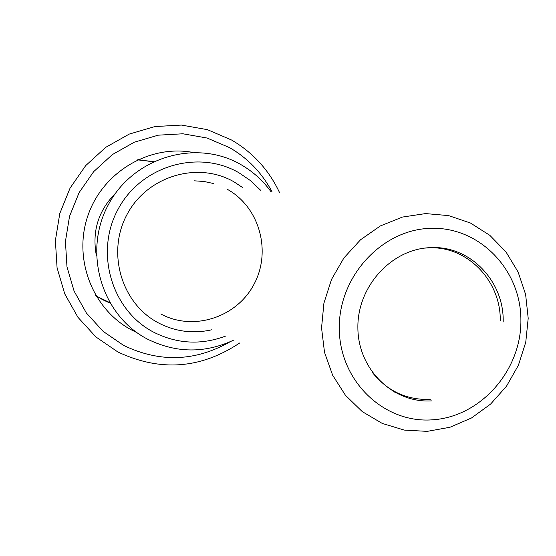 <?xml version="1.0" encoding="UTF-8"?>
<svg xmlns="http://www.w3.org/2000/svg" width="556" height="556" viewBox="0 0 556 556"><rect width="100%" height="100%" fill="white"/><g stroke="black" fill="none" stroke-linecap="round" stroke-linejoin="round"><path stroke-width="0.83" d="M430.615 228.335C381.777 229.433 338.298 276.818 339.299 328.839C339.57 380.902 383.682 423.304 431.984 419.856C480.308 417.174 521.368 370.762 520.902 320.319C521.146 269.848 479.453 226.473 430.615 228.335M427.223 431.366L404.254 430.087L382.243 423.422L362.297 411.642L345.464 395.309L332.641 375.21L324.516 352.351L321.549 327.922L323.919 303.18L331.515 279.439L343.928 257.935L360.51 239.789L380.373 225.931L402.461 217.062L425.618 213.58L448.664 215.617L470.439 223.019L489.864 235.355L506.009 251.972L518.109 272.009L525.622 294.478L528.2 318.275L525.754 342.253L518.4 365.264L506.502 386.205L490.607 404.073L471.474 417.987L449.999 427.251L427.223 431.366M440.206 248.449L438.149 247.767M503.18 321.987C504.285 281.197 470.056 245.432 430.754 247.635C391.716 248.636 357.126 286.479 357.883 327.97C358.057 369.49 393.155 403.503 431.845 400.869M393.808 391.855L396.887 392.703M260.562 190.201L250.409 180.568L238.851 172.707C198.207 149.112 141.106 165.806 118.094 209.202C94.457 252.264 111.534 310.29 153.47 332.092C176.857 343.9 200.848 345.262 225.43 336.165M233.742 340.084C204.761 353.567 175.967 353.227 147.354 339.056C101.387 315.245 82.58 251.632 108.51 204.434C133.76 156.861 196.379 138.673 240.845 164.569C252.806 171.436 262.849 180.471 270.967 191.674M211.864 329.764C193.217 333.968 175.397 331.675 158.397 322.883C121.34 303.527 106.314 252.25 127.185 214.206C147.507 175.856 197.943 161.004 233.965 181.826L242.826 187.685M213.58 183.543L204.073 181.478L194.336 180.818M272.03 191.82C262.071 173.02 247.927 158.293 229.6 147.646L207.075 138.027L182.861 133.781L158.168 135.184L134.253 142.218L112.368 154.582L93.658 171.658L79.126 192.578L69.542 216.27L65.427 241.478L66.984 266.873L74.108 291.142L86.395 313.014L103.173 331.39L123.536 345.352C159.683 362.804 195.212 361.615 230.114 341.78M239.768 342.934C200.806 368.92 160.156 371.929 117.83 351.948L95.966 336.999L77.944 317.302L64.732 293.846L57.073 267.811L55.385 240.546L59.798 213.49L70.084 188.074L85.687 165.618L105.779 147.305L129.284 134.072L154.95 126.546L181.437 125.072L207.402 129.659L231.539 140.001C253.056 152.594 269.104 170.226 279.682 192.904M115.488 193.293C98.294 210.696 91.914 231.421 96.348 255.482M109.595 302.52L96.056 296.014M138.034 159.607L152.886 161.845M109.921 303.083L102.707 299.733L95.75 295.493M137.485 159.864L153.477 161.56M136.88 332.578L131.744 330.055C92.65 309.588 72.899 259.026 87.883 215.735C102.506 172.318 148.98 144.525 192.355 152.323M160.809 313.952C193.238 331.591 236.62 317.49 253.946 284.401C271.745 251.562 259.638 207.284 227.522 189.429M500.282 320.562C500.782 280.502 466.991 245.676 428.523 247.858L424.881 248.094M372.423 372.562C387.546 391.236 406.825 400.181 430.254 399.396"/></g></svg>
